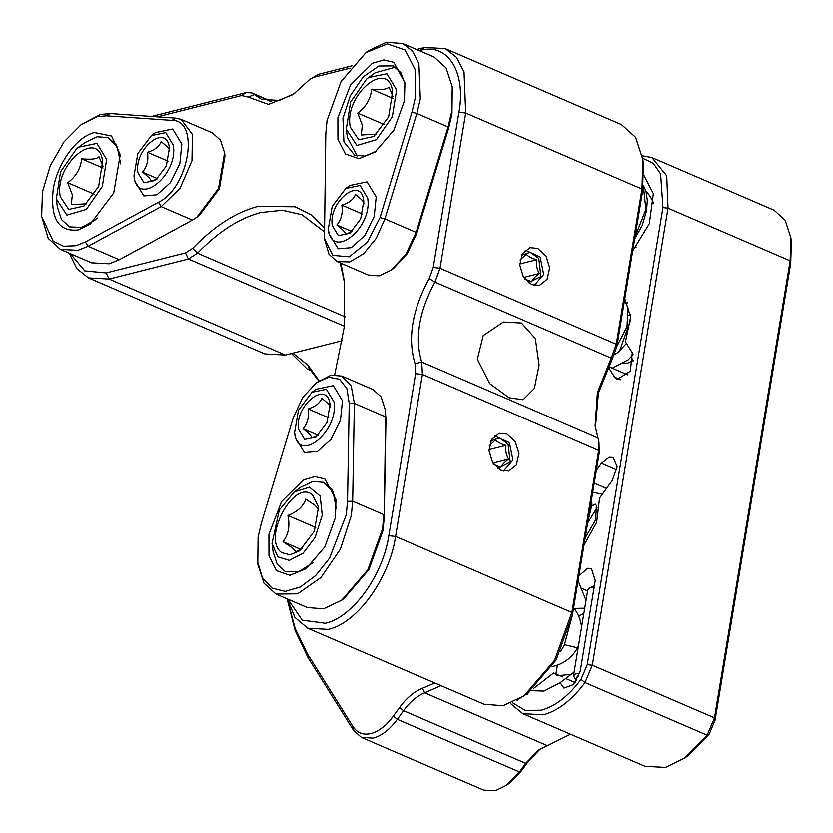 <?xml version="1.0" encoding="UTF-8"?>
<svg xmlns="http://www.w3.org/2000/svg" width="833" height="833" viewBox="0 0 833 833"><rect width="100%" height="100%" fill="white"/><g stroke="black" fill="none" stroke-linecap="round" stroke-linejoin="round"><path stroke-width="1.25" d="M579.872 673.074L575.28 674.074L573.531 675.896L576.072 680.051L577.009 677.042L578.758 676.49M576.665 680.655L576.072 680.051M594.21 587.015L589.525 588.036L587.786 589.847L573.52 675.896M594.408 585.797L588.941 588.348M527.695 762.299L525.685 763.361L519.448 771.983L506.474 785.311L509.786 782.916L521.458 770.91L527.695 762.299L540.263 748.919M790.725 263.176L791.35 241.622L790.819 237.572L790.142 260.812L714.475 717.89L715.058 720.253L790.725 263.176L790.142 260.812L668.024 208.177L666.723 175.825L651.937 157.552L642.274 155.74M512.357 702.677L525.279 710.445L541.19 710.237C555.267 706.415 568.564 696.128 581.059 679.384L587.286 664.651L662.953 207.573L668.024 208.177L592.357 665.244L714.475 717.89L707.155 735.227L684.934 757.915L688.256 755.51L709.195 734.123L715.058 720.253M529.059 692.171L516.752 700.491M578.935 575.759L587.661 568.314L591.482 568.533L595.283 580.497L580.289 671.075L573.708 684.528L563.983 688.12L560.192 682.706L543.97 691.088L530.954 690.672M644.024 175.607L653.374 193.631L649.324 223.692L632.705 250.962M624.792 298.745L630.675 316.915L625.458 341.832L632.289 352.734L630.383 371.122L617.201 379.442L614.619 377.141L607.788 366.239M596.376 470.364L601.457 463.346L609.277 457.244L613.098 457.442L617.191 466.751L612.234 480.568L599.604 498.019L596.657 522.353L583.985 545.219M287.239 598.896L295.174 628.551L307.252 653.53L352.848 726.386C357.159 732.988 363.23 735.372 371.06 733.55C378.942 731.405 386.366 725.605 393.332 716.161L399.569 707.55C406.619 697.939 414.209 691.525 422.352 688.329L434.753 682.998M662.953 207.573L660.611 173.92L653.27 163.206L642.68 158.249M292.872 353.15L308.075 365.281L319.06 380.775M506.474 785.311L495.375 790.767L483.629 790.121L361.512 737.486L373.257 738.132C381.774 735.799 389.802 729.541 397.331 719.337L393.332 716.161M651.937 157.552L774.055 210.187L785.134 220.193L790.819 237.572M684.934 757.915L665.505 767.464L644.95 766.318L522.832 713.683L543.387 714.818C558.089 710.809 571.979 700.064 585.037 682.591L592.357 665.244L587.286 664.651M570.501 734.237L538.649 750.033L525.685 763.361L403.568 710.726L397.331 719.337L519.448 771.983L521.458 770.91M627.811 374.86L608.184 366.405M594.262 483.14L606.539 488.43M571.355 674.334L557.683 675.761L553.685 672.991L533.464 688.527M574.145 672.137L560.192 682.706M422.352 688.329L424.757 692.848L440.907 685.653M546.875 745.483L424.757 692.848C417.187 695.826 410.128 701.782 403.568 710.726L399.569 707.55M352.848 726.386L353.567 730.395L361.512 737.486M353.567 730.395L307.971 657.529L307.252 653.53M287.093 598.844L295.205 630.737L307.971 657.529M318.8 380.962L310.511 370.248L309.491 369.862L308.075 365.281M291.477 353.504L307.117 368.957L311.48 370.716M510.421 703.489L522.832 713.683M583.881 613.327L578.758 616.264M553.685 672.991L562.869 676.948M574.801 609.329L577.738 608.329L584.724 608.225M578.112 580.726L586.036 600.301M103.021 166.288L98.981 156.698C97.003 159.02 91.213 159.707 81.582 158.77C80.791 168.339 76.167 176.315 67.733 182.719L72.336 194.88L71.263 204.585L86.622 203.825M60.288 196.692C53.614 164.684 98.586 127.23 102.615 161.425L98.627 186.467L83.894 206.043L68.712 209.416L60.288 196.692M76.553 148.753L78.562 147.191L96.899 143.37L106.624 159.457L102.303 186.477L86.34 209.364L66.879 215.091L56.3 198.837L60.559 171.744L76.553 148.753M67.733 182.719L94.525 194.276M81.582 158.77L103 168.006M56.3 198.837L57.352 206.948L61.496 219.589L69.555 226.857L81.603 227.43L94.91 220.099L97.263 218.017M120.629 163.841L117.286 147.066L108.03 137.591L97.211 136.727L85.185 142.391L78.562 147.191M276.056 594.085L307.273 607.538L323.506 608.829L341.551 600.322L367.749 569.866L382.555 528.851L383.888 514.669L352.671 501.216L351.339 515.398L340.405 549.103L320.944 577.529L297.62 593.825L276.056 594.085L263.978 583.173L257.761 564.212L258.074 537.077L261.354 523.093L293.289 417.666L302.764 397.435L316.446 382.67L328.858 377.193L339.645 379.317L346.872 388.657L349.225 403.536L347.528 501.32L346.268 514.794L329.514 558.204L315.749 575.488L300.39 587.005L285.24 591.399L272.068 588.171L262.405 577.685L257.366 561.171M341.551 600.333L344.039 598.531L368.925 569.595L382.993 530.631L384.252 517.158L385.96 419.363L385.19 409.43L381.056 396.789L372.997 389.521L341.78 376.058L351.224 385.939L354.369 403.422L385.585 416.885L384.252 517.158M268.903 534.338L268.944 555.892L276.514 570.657L289.884 575.301L306.044 568.752L324.818 546.927L335.428 517.532L335.959 499.363L324.87 478.996L314.936 476.549L303.504 479.87L281.533 501.601L268.903 534.338M347.528 501.32L352.671 501.216L354.369 403.422L349.225 403.536M385.96 419.363L385.19 409.43M316.446 382.67L330.961 375.194L341.78 376.058M336.136 500.925L331.805 489.106L323.881 482.369M536.514 685.694L537.67 685.83M528.028 693.806L527.435 693.389M494.531 435.794L509.39 442.625L512.951 460.108L503.444 471.093M497.728 468.385L510.223 462.148L508.057 444.051L499.456 437.929L490.793 440.876M494.042 464.699L500.904 467.396C501.882 465.043 504.465 462.294 508.64 459.139C506.152 454.985 505.256 450.393 505.954 445.384C500.904 443.958 497.436 442.125 495.541 439.886L489.325 445.665M488.992 449.664L505.954 445.384M508.64 459.139L492.917 463.106M393.02 96.659L388.98 87.059C387.001 89.381 381.212 90.079 371.58 89.141C370.789 98.7 366.166 106.686 357.732 113.09L362.334 125.242L361.262 134.956L376.62 134.196M350.287 127.053C343.613 95.056 388.584 57.602 392.614 91.797L388.626 116.839L373.892 136.404L358.711 139.777L350.287 127.053M366.551 79.125L368.561 77.563L386.897 73.741L396.623 89.829L392.301 116.849L376.339 139.725L356.878 145.452L346.299 129.209L350.558 102.105L366.551 79.125M357.732 113.09L384.523 124.638M371.58 89.141L392.999 98.367M346.299 129.209L347.351 137.31L357.201 155.969M395.488 67.109L375.183 72.763L368.561 77.563M318.675 509.275L314.999 505.277L305.701 499.092C303.597 506.152 297.673 511.608 287.916 515.46C290.092 525.79 288.478 534.547 283.053 541.731L292.362 547.906L295.986 551.633L302.379 548.52M281.835 552.664C261.312 539.472 293.903 478.111 312.51 494.906L318.466 507.037L314.353 531.194L299.609 550.769L290.009 554.84L281.835 552.664M279.263 510.056L294.278 491.918L309.501 487.19L320.143 496.031L322.256 515.169L315.072 537.504L303.025 553.258L289.259 560.39L277.805 556.808L272.016 543.564L279.263 510.056M283.053 541.731L300.807 549.384M287.916 515.46L315.801 527.487M272.016 543.564L273.078 551.675L277.212 564.305L285.271 571.584L298.516 571.802L313 562.733M336.355 508.515L333.002 491.772L323.756 482.317L312.937 481.453L300.9 487.118L294.278 491.918M572.333 615.587L564.305 645.304L560.765 651.239M525.269 250.119L540.138 256.949L543.689 274.432L534.182 285.417M528.466 282.71L540.961 276.473L538.795 258.376L530.194 252.253L521.531 255.2M524.78 279.024L531.641 281.721C532.62 279.367 535.202 276.608 539.378 273.463C536.889 269.298 535.994 264.717 536.691 259.698C531.641 258.282 528.174 256.449 526.279 254.2L520.063 259.979M519.73 263.988L536.691 259.698M539.378 273.463L523.655 277.431M60.34 249.359L91.557 262.812L109.175 263.79L119.306 259.74L88.09 246.276L77.958 250.327L60.34 249.359L48.252 238.446L41.65 216.445L42.431 191.902L50.292 165.632L63.995 141.87L81.301 124.45L97.128 116.682L106.27 115.787L172.035 120.368C200.253 119.733 188.935 188.05 158.478 202.232L85.393 241.903L75.761 245.745L63.464 246.214L53.135 241.112L41.65 216.445M81.301 124.45L100.449 114.465L110.071 113.527L175.836 118.119L181.167 119.39L192.402 134.373L191.986 160.696L180.053 188.3L161.186 206.615L192.402 220.079L119.306 259.74M94.504 132.53C76.844 136.352 57.029 163.716 53.177 189.612C50.261 218.683 58.664 232.115 78.385 229.898L90.328 224.035L113.715 192.964L120.244 154.636L111.58 136.029L94.504 132.53M85.393 241.903L88.09 246.276L161.186 206.615L158.478 202.232M192.402 220.079L196.755 217.319L218.506 188.425L224.577 152.762L220.443 140.121L212.384 132.853L181.167 119.39M120.421 156.208L116.099 144.411L108.207 137.664M196.755 217.319L199.233 215.518L219.36 188.789L224.972 155.802L224.577 152.762M642.566 191.382L643.378 163.487L642.847 159.436L641.983 189.018L616.295 344.237L611.245 358.096L612.828 357.69L616.868 346.601L642.566 191.382L641.983 189.018L465.699 113.028L440.001 268.247L434.951 282.106L611.245 358.096L597.448 392.572L595.147 425.986L598.948 442L598.708 450.445L571.886 612.453L554.611 660.298L524.051 695.836L502.997 705.759L484.056 704.249L307.773 628.259L294.913 617.44L287.364 598.958M595.428 427.943L598.427 393.197L612.828 357.69M524.051 695.836L527.362 693.441L556.173 659.934L572.469 614.816L599.281 452.808L598.958 441.99M416.604 49.491L424.663 47.45L445.218 48.595L621.501 124.586L635.61 137.31L642.847 159.436M342.55 340.603L285.375 355.045L264.821 353.91L88.537 277.92L76.855 268.684L69.274 253.211M151.627 116.433L246.027 92.578L241.601 95.524L248.234 97.076L268.486 104.385L293.081 94.504L309.741 79.385L318.602 74.252L351.963 65.817M445.218 48.595L456.494 57.321L464.033 71.846L465.699 113.028L458.931 112.226C466.241 72.117 447.696 42.483 420.238 50.396L419.27 50.646M531.725 284.626L523.405 277.035L519.761 265.092L522.301 253.732L529.965 247.651L537.722 248.39L546.042 255.981L549.686 267.914L547.146 279.274L539.482 285.355L531.725 284.626M598.011 438.033L421.717 362.043C414.542 338.323 418.957 311.677 434.951 282.106L429.193 278.534L433.233 267.445L458.931 112.226M509.088 397.737L523.082 399.767L534.37 388.459L539.086 365.01L535.348 338.562L521.458 323.017L503.434 322.007L483.213 335.564L477.361 359.273L489.658 383.565L509.088 397.737M429.193 278.534C412.137 310.053 407.441 338.448 415.094 363.719L421.717 362.043L422.414 374.454L395.592 536.462C389.323 578.623 357.076 623.178 328.327 629.394L307.773 628.259M500.987 470.301L492.667 462.711L489.023 450.768L491.553 439.408L499.217 433.327L506.985 434.066L515.304 441.657L518.949 453.6L516.408 464.96L508.744 471.041L500.987 470.301M345.247 316.873L197.504 253.19C218.329 231.657 239.477 218.09 260.948 212.488L282.502 210.239L302.046 214.758L324.079 231.564M340.197 262.905L344.487 282.668M324.152 227.461L310.876 214.685L295.101 206.761L258.022 206.376C235.947 212.134 214.196 226.087 192.767 248.244L197.504 253.19L188.435 259.011L109.081 279.055L88.537 277.92M246.027 92.578L251.899 92.911L270.236 101.376M294.788 93.234L279.503 100.397L261.645 99.408L254.315 94.514L248.234 97.076M350.099 68.119L314.176 77.198L318.602 74.252M415.094 363.719L415.646 373.653L422.414 374.454L598.708 450.445L599.281 452.808M572.469 614.816L571.886 612.453L395.592 536.462L388.824 535.661L415.646 373.653M388.824 535.661C382.92 575.416 352.515 617.42 325.401 623.282L302.233 620.189L287.947 599.208M340.936 263.218L344.206 280.398L344.529 325.62L334.699 374.746M192.767 248.244L185.509 252.899L188.435 259.011L344.466 326.265M285.375 355.045L109.081 279.055L106.166 272.943L185.509 252.899M106.166 272.943L84.758 270.892L70.399 253.69M241.601 95.524L157.302 116.828M309.741 79.385L314.176 77.198M376.297 151.158L364.896 156.094L354.66 155.115L343.904 141.829L342.946 118.296L350.235 95.826L363.219 76.875L378.765 66.015L393.134 65.849L400.871 72.606L405.119 84.289M404.411 100.887L393.801 130.281L375.027 152.106L358.867 158.655L345.487 154.011L337.917 139.246L337.875 117.692L350.506 84.956L372.486 63.225L383.909 59.914L393.842 62.35L404.932 82.717L404.411 100.887M411.96 112.143L380.015 217.569L367.291 242.309L349.235 256.772L332.836 255.356L324.443 238.592L325.786 133.905L327.046 120.431L341.093 81.488L365.999 52.531L387.428 43.847L405.15 49.99L415.178 69.555L415.24 98.159L411.96 112.143L416.854 113.475L384.919 218.902L380.015 217.569M324.516 239.123L328.983 254.273L337.032 261.541L349.735 261.937L363.688 253.669L376.214 238.342L384.919 218.902L416.136 232.355L405.9 254.221L391.104 270.194L379.077 275.869L368.259 274.994L337.032 261.541M391.104 270.194L393.593 268.393L407.275 253.628L416.739 233.396L448.685 127.97L448.081 126.928L416.854 113.475L420.311 98.752L418.884 63.454L412.429 51.011L402.756 43.524L386.522 42.233L368.478 50.74M448.685 127.97L451.965 113.986L452.267 86.851L451.528 112.216L448.081 126.928L416.136 232.355L416.739 233.396M452.267 86.851L446.061 67.889L433.972 56.977L402.756 43.524M330.357 407.576C330.326 405.723 327.452 402.641 321.715 398.309C320.007 403.078 315.468 406.619 308.095 408.93C309.282 416.76 307.616 423.383 303.108 428.818C308.824 433.118 311.709 436.211 311.761 438.085L318.164 435.357M330.003 404.88L326.932 422.664L316.082 437.054L304.618 439.439L298.547 429.401C294.413 405.088 327.838 379.036 330.003 404.88L329.993 404.776M303.108 428.818L318.206 435.326M294.611 432.462L298.453 410.232L312.021 392.239L326.349 389.261L333.939 401.818C339.093 432.202 297.339 464.752 294.611 432.462L295.288 437.658L304.441 452.59L317.54 451.455L331.107 439.262L340.478 420.176L342.467 400.725L333.294 385.637L316.155 389.24L312.021 392.239M308.095 408.93L328.702 417.812M364.094 203.783C364.073 201.93 361.189 198.848 355.452 194.516C353.744 199.285 349.204 202.825 341.832 205.137C343.019 212.967 341.353 219.589 336.855 225.025C342.561 229.325 345.445 232.417 345.497 234.292L351.901 231.564M363.75 201.086L360.668 218.871L349.818 233.261L338.354 235.645L332.284 225.608C328.15 201.294 361.574 175.242 363.75 201.086L363.729 200.982M336.855 225.025L351.942 231.532M328.348 228.669L332.19 206.438L345.757 188.445L360.085 185.467L367.676 198.025C372.83 228.409 331.076 260.958 328.348 228.669L329.025 233.865M341.832 205.137L362.438 214.019M329.004 233.709L338.177 248.796L351.287 247.661L364.844 235.468L374.215 216.382L376.204 196.932L367.041 181.844L349.902 185.447L345.757 188.445M169.745 150.908C169.713 149.055 166.829 145.973 161.102 141.641C159.395 146.41 154.855 149.95 147.472 152.262C148.659 160.092 147.004 166.715 142.495 172.139C148.212 176.45 151.085 179.532 151.137 181.417L157.541 178.689M169.391 148.212L166.319 165.996L155.459 180.386L144.005 182.771L137.924 172.723C133.79 148.409 167.214 122.368 169.391 148.212L169.38 148.107M142.495 172.139L157.593 178.647M133.998 175.794L137.83 153.564L151.398 135.571L165.725 132.582L173.326 145.14C178.481 175.534 136.716 208.073 133.998 175.794L134.675 180.99M147.472 152.262L168.079 161.144M134.654 180.834L143.817 195.922L156.927 194.787L170.484 182.594L179.866 163.507L181.844 144.057L172.681 128.969L155.542 132.572L151.398 135.571M564.628 644.68L577.488 647.835A36.454 36.454 0 0 0 578.508 645.773M633.33 247.141L636.183 247.078M581.059 679.384L585.037 682.591L707.155 735.227L709.195 734.123M526.185 694.295L527.32 694.784M565.815 678.583L575.291 682.664M614.619 377.141L620.647 379.733M601.457 463.346L616.805 469.968M587.588 590.93L580.809 588.004M643.357 185.686L645.877 209.562L635.027 236.905M106.27 115.787L110.071 113.527M175.836 118.119L172.035 120.368M433.233 267.445L440.001 268.247L616.295 344.237L616.868 346.601M424.663 47.45L420.238 50.396M581.58 627.207A36.454 36.454 0 0 0 573.625 607.798M552.123 666.556A36.454 36.454 0 0 0 577.498 647.835M653.666 203.45A36.454 36.454 0 0 0 645.981 191.246M632.799 250.358A36.454 36.454 0 0 0 633.58 250.046M587.671 522.978L597.022 507.651M592.763 492.22L602.394 494.156M591.649 498.957L591.951 504.954L587.952 521.26M590.378 506.641L595.356 504.152L596.397 505.464L595.751 519.73L585.193 537.931M307.106 368.957L312.26 371.174M557.423 665.119L555.965 673.97M634.694 238.925L642.233 225.431L646.564 210.666L647.324 200.326L646.023 191.382L643.409 185.259M318.529 507.568L318.456 507.037M251.899 92.911L271.641 101.418M344.352 281.554L344.206 280.398M365.999 52.531L368.478 50.73M632.497 361.397L631.674 356.389M633.726 360.637L626.531 363.511L623.48 363.459M615.295 354.223L615.025 353.15M628.905 315.166L630.571 314.572M626.458 343.415L618.013 352.463L614.358 354.723M616.92 346.309L627.01 326.765L628.072 307.846L624.511 300.432M612.297 368.176L628.134 359.887L633.174 354.671M627.582 302.816L626.301 303.17M630.612 320.143L619.481 351.307"/></g></svg>
